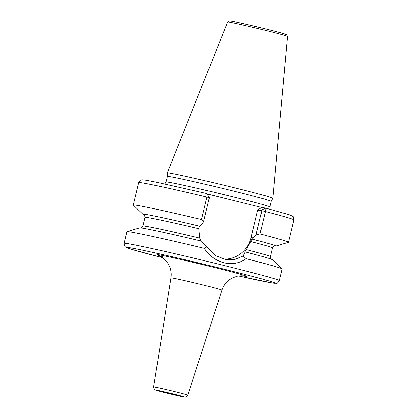 <?xml version="1.0" encoding="UTF-8"?>
<svg xmlns="http://www.w3.org/2000/svg" width="418" height="418" viewBox="0 0 418 418"><rect width="100%" height="100%" fill="white"/><g stroke="black" fill="none" stroke-linecap="round" stroke-linejoin="round"><path stroke-width="0.63" d="M272.823 198.263A54.283 1.27 13.5 0 0 227.523 186.099A54.283 1.27 13.5 0 0 169.347 173.068A54.283 1.27 -166.5 0 0 167.263 172.921A54.283 1.27 -166.5 0 0 167.257 172.932L227.617 22.018C229.283 20.315 228.369 21.005 230.611 21.031C233.04 21.13 269.296 29.563 281.586 33.064C289.82 35.843 285.656 33.576 287.553 36.408L272.823 198.263A54.283 1.27 13.5 0 1 272.818 198.278L271.141 201.366L269.809 206.926L270.075 209.266M167.257 172.932L167.352 176.448A53.368 1.249 -166.5 0 1 169.405 176.584A53.368 1.249 13.5 0 1 226.692 189.417A53.368 1.249 13.5 0 1 271.146 201.361M206.894 193.915L261.762 207.474L265.435 208.044L289.585 214.821L292.637 216.237C293.279 216.127 293.697 217.329 293.891 219.847L288.504 242.288A79.801 1.865 -166.5 0 0 260.006 233.955L256.025 234.906L252.373 239.185A68.124 1.594 13.5 0 1 274.459 246.035M203.54 221.937L201.554 219.513L206.941 197.066L209.35 197.714L203.54 221.937L200.008 226.242A68.312 1.599 -166.5 0 0 142.972 214.241A68.312 1.599 -166.5 0 0 144.179 214.789M209.35 197.714C209.439 196.93 209.277 196.909 208.864 197.641M201.554 219.513A79.801 1.865 -166.5 0 0 133.305 205.029A79.801 1.865 -166.5 0 0 133.352 205.118L142.972 214.241M274.38 246.05A68.312 1.599 -166.5 0 0 275.708 246.108L288.42 242.351A79.801 1.865 -166.5 0 0 288.504 242.288M275.708 246.108A68.312 1.599 -166.5 0 0 252.425 239.195M261.725 210.055L265.404 208.039C265.895 208.389 265.89 209.543 265.393 211.513L260.006 233.955M279.308 280.588L282.103 268.941A79.801 1.865 -166.5 0 0 282.056 268.852A79.801 1.865 -166.5 0 0 246.134 258.679C233.04 268.199 213.87 263.455 204.355 248.355A79.801 1.865 -166.5 0 0 129.972 231.896A79.801 1.865 -166.5 0 0 126.988 231.624A79.801 1.865 -166.5 0 0 126.905 231.682L124.109 243.328L124.36 245.679L125.363 246.939L131.639 249.379L162.414 257.671A76.332 1.787 -166.5 0 1 129.611 247.712A76.332 1.787 13.5 0 1 221.566 268.523A76.332 1.787 13.5 0 1 272.186 282.949A76.332 1.787 -166.5 0 1 238.673 275.974L272.468 283.002C278.513 283.195 276.22 284.402 279.308 280.588A79.801 1.865 13.5 0 0 212.835 262.729A79.801 1.865 13.5 0 0 127.176 243.537A79.801 1.865 -166.5 0 0 124.109 243.328M223.332 259.129A28.1 27.024 -81.2 0 0 251.108 237.565L257.713 210.05L261.349 210.609C261.762 209.878 261.924 209.904 261.84 210.688L256.025 234.906M261.349 210.609C261.762 209.878 261.924 209.904 261.84 210.688L265.393 211.513A79.801 1.865 13.5 0 1 293.891 219.847M246.134 258.679L243.166 256.004L245.204 251.934M243.166 256.004L234.764 259.494L226.049 259.698L215.557 255.685L206.764 247.007L204.355 248.355M126.988 231.624L139.701 227.867A68.312 1.599 13.5 0 1 201.575 241.149L206.764 247.007M200.008 226.242L199.95 226.232C199.464 226.216 199.088 227.037 198.837 228.703L199.778 238.114C200.405 239.927 200.985 240.935 201.523 241.139M245.225 251.939C244.911 251.788 245.288 251.014 246.354 249.619L250.784 241.541C251.406 239.963 251.934 239.18 252.373 239.185M245.282 251.949A68.312 1.599 13.5 0 1 272.437 259.735L282.056 268.852M133.305 205.029L138.692 182.588A79.801 1.865 13.5 0 1 206.941 197.066C207.281 195.06 207.114 193.863 206.435 193.466L209.329 197.108M257.713 210.05L261.762 207.474M174.975 394.759L165.053 392.345L174.975 394.759M230.752 21.057A29.103 0.679 13.5 0 1 265.811 28.994A29.103 0.679 13.5 0 1 285.113 34.49M227.617 22.018A30.817 0.721 -166.5 0 1 228.803 22.102A30.817 0.721 13.5 0 1 261.83 29.5A30.817 0.721 13.5 0 1 287.553 36.408M269.809 206.926A53.368 1.249 13.5 0 0 225.354 194.981A53.368 1.249 13.5 0 0 168.067 182.154A53.368 1.249 -166.5 0 0 166.014 182.008L164.718 183.972M251.108 237.565L253.512 237.936M198.837 228.703A65.522 1.531 13.5 0 0 145.036 217.344L142.951 226.034A65.522 1.531 13.5 0 1 199.778 238.114M246.354 249.619A65.522 1.531 13.5 0 1 270.368 256.626C270.55 259.97 271.355 258.773 271.444 259.327M250.784 241.541A65.522 1.531 13.5 0 1 272.458 247.937L270.368 256.626M144.116 214.742A68.124 1.594 13.5 0 1 199.95 226.232M242.654 275.807A46.988 1.097 -166.5 0 0 244.786 276.178A46.988 1.097 -166.5 0 0 213.619 267.295A46.988 1.097 -166.5 0 0 157.011 254.489M243.104 275.838L243.302 275.87C243.417 275.76 238.516 275.676 236.828 276.329L232.763 277.761L229.947 279.386C226.091 282.072 223.416 285.646 221.921 290.113A26.229 0.611 -166.5 0 0 200.102 284.245A26.229 0.611 -166.5 0 0 171.923 277.939A26.229 0.611 -166.5 0 0 170.915 277.865C171.532 273.821 171.019 269.923 169.384 266.182L167.754 263.194L164.906 259.74L161.682 257.18L158.333 255.471L162.273 256.647M187.781 395.172C185.289 398.281 185.942 396.713 184.15 397.016L161.505 391.781L155.026 389.848C154.634 390.24 154.174 389.283 153.641 386.974A17.556 0.413 13.5 0 1 154.315 387.021A17.556 0.413 13.5 0 1 173.177 391.243A17.556 0.413 13.5 0 1 187.781 395.172L221.921 290.113M183.925 396.969A14.787 0.345 13.5 0 1 166.108 392.941A14.787 0.345 13.5 0 1 156.301 390.146A14.787 0.345 13.5 0 1 174.118 394.179A14.787 0.345 13.5 0 1 183.925 396.969M167.352 176.443L166.014 182.008M142.951 226.034C141.608 227.841 140.876 228.479 140.767 227.956M145.036 217.344C144.659 215.129 144.299 214.23 143.964 214.643M272.458 247.937C273.8 246.134 274.532 245.491 274.642 246.019M138.692 182.588C140.542 179.087 141.127 180.289 142.413 179.844C144.032 179.839 147.084 180.336 156.969 182.337L206.455 193.471M153.641 386.974L170.915 277.865"/></g></svg>
